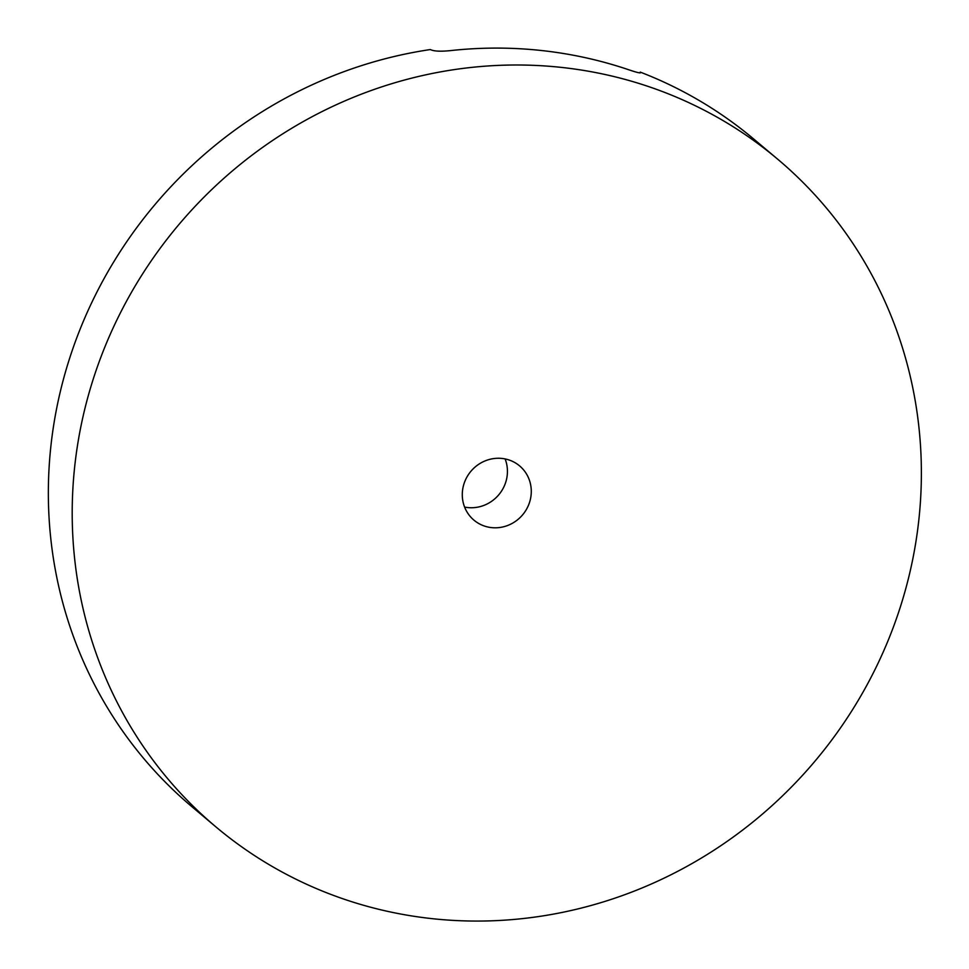 <?xml version="1.0" encoding="UTF-8"?>
<svg xmlns="http://www.w3.org/2000/svg" width="969" height="969" viewBox="0 0 969 969"><rect width="100%" height="100%" fill="white"/><g stroke="black" fill="none" stroke-linecap="round" stroke-linejoin="round"><path stroke-width="1.45" d="M215.881 826.872A436.292 416.101 130.1 0 0 815.171 760.931A436.292 416.101 130.1 0 0 777.683 159.195A436.292 416.101 130.1 0 0 664.044 92.164A436.292 416.101 130.1 0 0 77.108 447.944A436.292 416.101 130.1 0 0 215.881 826.872L192.044 806.814A436.292 416.101 130.1 0 1 68.751 361.049A436.292 416.101 130.1 0 1 430.345 49.552C433.724 51.272 440.411 51.623 450.428 50.618A436.292 416.101 130.1 0 1 628.796 69.78C637.747 72.82 641.539 73.596 640.206 72.094L640.073 72.905M777.683 159.195L753.846 139.124A436.292 416.101 130.1 0 0 640.206 72.094L640.654 72.711M462.685 489.369A35.453 33.806 -49.9 0 1 485.033 460.929A35.453 33.806 -49.9 0 1 519.614 465.907A35.453 33.806 -49.9 0 1 522.654 514.793A35.453 33.806 -49.9 0 1 473.962 520.159A35.453 33.806 -49.9 0 1 462.685 489.369M464.611 507.078A35.453 33.806 130.1 0 0 498.817 494.735A35.453 33.806 130.1 0 0 505.115 458.931"/></g></svg>
